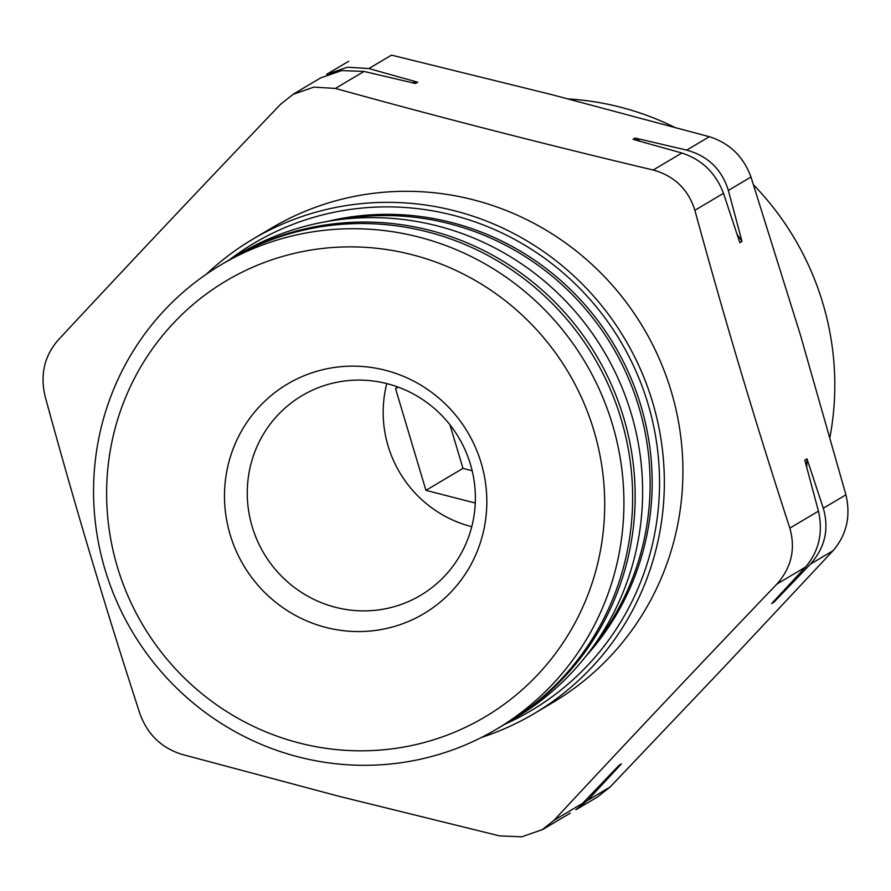 <?xml version="1.0" encoding="UTF-8"?>
<svg xmlns="http://www.w3.org/2000/svg" width="891" height="891" viewBox="0 0 891 891"><rect width="100%" height="100%" fill="white"/><g stroke="black" fill="none" stroke-linecap="round" stroke-linejoin="round"><path stroke-width="1.34" d="M475.259 503.014L425.931 490.351L395.559 388.688L397.341 386.805M471.762 526.692A116.12 113.324 59.3 0 1 471.417 526.603A116.12 113.324 59.3 0 1 386.783 383.587M321.172 77.717L341.699 70.589L364.018 71.436L415.54 83.52L417.723 82.228L368.874 68.551L347.39 67.204L326.719 74.421M575.82 809.73L587.537 800.396L621.383 763.888L619.212 765.18L582.669 803.281L554.057 820.277L542.263 829.666L521.747 836.816L499.506 835.881L338.691 796.22L181.675 754.298C161.405 747.839 147.527 734.407 140.021 713.992C105.962 609.489 74.309 503.549 45.073 396.183C40.073 374.777 44.372 356.144 57.971 340.273C129.852 262.956 204.15 184.214 280.843 104.035L293.15 94.335L313.788 87.129L335.406 88.432C437.67 116.81 543.61 144.008 653.226 170.014C674.387 175.939 688.275 189.382 694.88 210.309C724.127 317.686 755.78 423.626 789.838 528.129C795.719 549.001 791.42 567.634 776.93 584.039C700.237 664.218 625.939 742.96 554.057 820.277M597.85 796.665L610.157 786.965L723.492 667.715L833.029 550.727C846.628 534.856 850.927 516.223 845.927 494.817L800.352 334.782L750.979 177.008C743.473 156.593 729.595 143.161 709.325 136.702L552.309 94.78L391.494 55.119L368.874 68.551M810.398 564.159C825.01 547.664 829.309 529.031 823.306 508.26L806.979 458.865L804.796 460.157L818.45 511.144C823.251 532.618 818.952 551.262 805.542 567.044L771.695 603.552L773.867 602.26L810.398 564.159L833.029 550.727M728.348 190.44C721.877 169.435 707.989 156.003 686.705 150.134L635.172 138.049L633 139.341L681.838 153.018C701.93 159.6 715.818 173.032 723.492 193.325L739.831 242.708L742.003 241.416L728.348 190.44L750.979 177.008M206.411 274.15A275.776 269.138 59.3 0 1 252.643 239.278L271.232 228.241A275.776 269.138 59.3 0 1 643.447 327.955A275.776 269.138 59.3 0 1 552.843 702.498L534.255 713.535A275.776 269.138 59.3 0 1 481.508 737.436M299.287 743.005A253.556 247.442 59.3 0 1 173.756 322.843A253.556 247.442 59.3 0 1 593.929 430.698A253.556 247.442 59.3 0 1 299.287 743.005M325.972 627.442A133.539 130.32 59.3 0 1 259.86 406.151A133.539 130.32 59.3 0 1 481.151 462.952A133.539 130.32 59.3 0 1 325.972 627.442M298.719 756.994A269.973 263.469 59.3 0 1 96.907 533.865A269.973 263.469 59.3 0 1 220.901 264.883A269.973 263.469 59.3 0 1 585.287 362.492A269.973 263.469 59.3 0 1 496.577 729.15A269.973 263.469 59.3 0 1 298.719 756.994M220.901 264.883L229.622 259.704A269.973 263.469 59.3 0 1 594.007 357.313A269.973 263.469 59.3 0 1 505.308 723.971L496.577 729.15M230.88 258.958A269.973 263.469 59.3 0 1 232.139 258.212A269.973 263.469 59.3 0 1 596.524 355.821A269.973 263.469 59.3 0 1 507.825 722.478A269.973 263.469 59.3 0 1 506.567 723.225M232.139 258.212L239.601 253.779A269.973 263.469 59.3 0 1 603.987 351.388A269.973 263.469 59.3 0 1 515.276 718.046L507.825 722.478M340.072 219.554A264.17 257.811 59.3 0 1 612.306 346.443A264.17 257.811 59.3 0 1 593.428 646.209M327.543 221.391A264.17 257.811 59.3 0 1 614.356 345.229A264.17 257.811 59.3 0 1 585.81 656.333M229.377 259.849A271.677 265.128 59.3 0 1 620.659 341.498A271.677 265.128 59.3 0 1 505.063 724.116M252.643 239.278A275.776 269.138 59.3 0 1 624.869 338.992A275.776 269.138 59.3 0 1 534.255 713.535M568.514 98.957A282.313 275.508 59.3 0 1 674.142 127.045M753.519 184.838A282.313 275.508 59.3 0 1 829.967 437.069M773.867 602.26A363.94 355.175 -120.7 0 0 774.825 600.189M806.7 467.151A363.94 355.175 -120.7 0 0 806.979 458.865M742.003 241.416A363.94 355.175 -120.7 0 0 737.147 234.489M640.284 141.357A363.94 355.175 -120.7 0 0 635.172 138.049M417.723 82.228A363.94 355.175 -120.7 0 0 411.976 82.674M335.506 607.306A116.12 113.324 59.3 0 1 248.7 511.334A116.12 113.324 59.3 0 1 302.027 395.649A116.12 113.324 59.3 0 1 458.754 437.626A116.12 113.324 59.3 0 1 420.608 595.333A116.12 113.324 59.3 0 1 335.506 607.306M472.163 470.726L462.964 468.365L425.931 490.351M462.964 468.365L449.944 424.784M398.21 387.117L395.559 388.688M587.537 800.396L610.157 786.965M823.306 508.26L845.927 494.817M686.705 150.134L709.325 136.702M335.406 88.432L364.018 71.436M789.838 528.129L818.45 511.144M776.93 584.039L805.542 567.044M653.226 170.014L681.838 153.018M694.88 210.309L723.492 193.325M326.674 74.332L348.693 61.256M575.864 809.808L597.894 796.732M293.106 94.268L321.116 77.628M542.307 829.744L570.318 813.104"/></g></svg>
